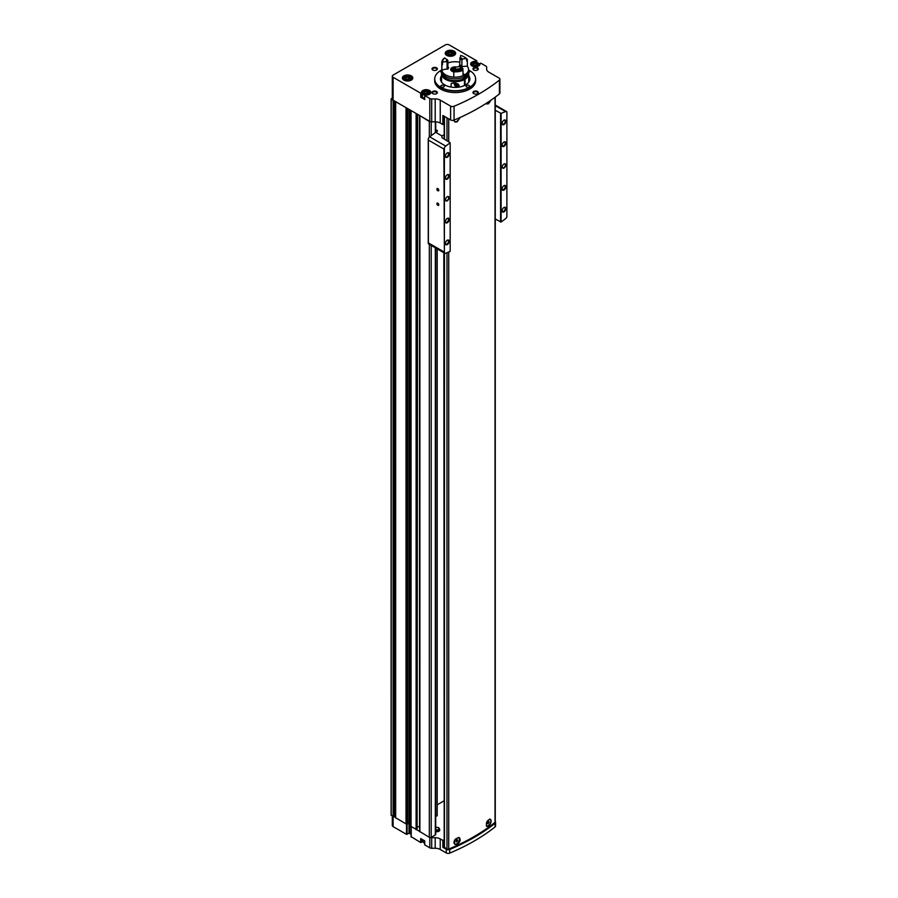 <?xml version="1.0" encoding="UTF-8"?>
<svg xmlns="http://www.w3.org/2000/svg" width="898" height="898" viewBox="0 0 898 898"><rect width="100%" height="100%" fill="white"/><g stroke="black" fill="none" stroke-linecap="round" stroke-linejoin="round"><path stroke-width="1.35" d="M490.33 819.189A4.007 2.312 -60 0 1 490.836 822.433A4.007 2.312 -60 0 1 488.243 825.891A4.007 2.312 -60 0 1 486.581 826.227M453.995 842.964A3.738 2.155 120 0 0 454.669 843.918A3.738 2.155 120 0 0 454.77 843.974M459.013 837.531A4.007 2.312 -60 0 1 459.271 840.809A4.007 2.312 -60 0 1 456.734 844.075A4.007 2.312 -60 0 1 454.815 844.311M444.184 252.922L444.184 847.162L446.991 849.003A1.336 0.775 0 0 0 448.719 849.081A203.15 117.29 0 0 0 495.023 822.355A1.336 0.775 0 0 0 495.269 821.895L495.269 97.096M460.236 117.413L457.127 121.881L454.893 121.937M488.635 103.697L486.839 104.011M457.127 844.3L454.893 844.367C453.512 840.472 454.994 838.238 459.338 837.677C460.932 839.798 460.191 842.01 457.127 844.3M488.635 826.115L486.839 826.429C485.728 822.691 486.918 820.289 490.398 819.234C491.666 821.176 491.083 823.466 488.635 826.115M490.712 100.363A4.007 2.312 -60 0 1 488.243 103.461A4.007 2.312 -60 0 1 486.581 103.798M453.995 120.545A3.738 2.155 120 0 0 454.669 121.499A3.738 2.155 120 0 0 454.77 121.544M459.45 117.761A4.007 2.312 -60 0 1 456.734 121.657A4.007 2.312 -60 0 1 454.815 121.892M411.217 836.712L420.702 842.549L420.702 838.541L424.732 840.876L424.675 844.805L429.805 847.802A2.672 1.538 0 0 0 431.691 848.262L435.193 848.262A7.128 4.12 0 0 1 440.233 849.463L446.261 852.943L446.261 849.306A2.672 1.538 0 0 0 449.718 849.463A202.881 117.133 0 0 0 495.056 823.286A2.672 1.538 0 0 0 495.561 822.388A2.672 1.538 0 0 0 495.269 821.692M446.261 852.943A2.672 1.538 0 0 0 449.718 853.1A202.881 117.133 0 0 0 495.056 826.923A2.672 1.538 0 0 0 495.561 826.025L495.561 822.388M444.184 123.801L442.871 124.564L440.233 123.037A7.128 4.12 0 0 0 435.193 121.836L431.691 121.836A2.672 1.538 0 0 1 430.535 121.679A1.336 0.775 0 0 1 429.334 121.466L419.938 115.685L429.805 121.387A2.672 1.538 0 0 0 430.535 121.679M435.193 98.915A7.128 4.12 0 0 1 440.233 100.127L450.605 106.11A2.672 1.538 0 0 0 454.062 106.267A202.791 117.088 0 0 0 499.4 80.102A2.672 1.538 0 0 0 499.905 79.192A2.672 1.538 0 0 0 499.12 78.104L488.748 72.109A7.128 4.12 0 0 1 486.66 69.202L486.66 67.182A2.672 1.538 0 0 0 485.885 66.093L480.8 63.163L479.947 63.567A4.681 2.705 0 0 1 480.003 63.994A4.681 2.705 0 0 1 475.323 66.699A4.681 2.705 0 0 1 470.642 63.994A4.681 2.705 0 0 1 476.052 61.333L476.771 60.828L449.18 44.9A2.672 1.538 0 0 0 445.397 44.9L393.099 75.095A2.672 1.538 0 0 0 392.314 76.184A2.672 1.538 0 0 0 393.099 77.273L420.702 93.201L421.555 92.797A4.681 2.705 0 0 1 421.499 92.371A4.681 2.705 0 0 1 426.18 89.665A4.681 2.705 0 0 1 430.86 92.371A4.681 2.705 0 0 1 425.439 95.042L424.732 95.536L429.805 98.466A2.672 1.538 0 0 0 431.691 98.915L435.193 98.915L435.193 121.836M450.605 106.11L450.605 119.939L442.871 115.472L442.871 124.564M422.397 840.124A4.681 2.705 0 0 0 421.566 841.28M421.51 839.013L421.566 842.156M421.51 842.223L420.702 842.549M392.314 815.979L392.314 825.52A2.672 1.538 0 0 0 393.099 826.609L406.491 834.343L409.005 833.254L411.082 834.085M446.744 55.395A5.22 3.008 0 0 0 454.13 55.395A5.22 3.008 0 0 0 454.119 51.141A5.22 3.008 0 0 0 446.744 51.141A5.22 3.008 0 0 0 446.744 55.395L446.744 55.395M403.909 80.135A5.22 3.008 0 0 0 411.284 80.135A5.22 3.008 0 0 0 411.284 75.87A5.22 3.008 0 0 0 403.909 75.87A5.22 3.008 0 0 0 403.909 80.135L403.909 80.135M475.457 77.587A20.497 11.831 180 0 1 475.491 77.722A20.497 11.831 180 0 1 475.659 79.204L475.659 80.73A20.497 11.831 180 0 1 455.163 92.561A20.497 11.831 180 0 1 434.666 80.73L434.666 79.204A20.497 11.831 180 0 1 434.823 77.722A20.497 11.831 180 0 1 434.856 77.587M436.574 91.461A2.672 1.538 180 0 1 436.574 93.639A2.672 1.538 180 0 1 432.791 93.639A2.672 1.538 180 0 1 432.791 91.461A2.672 1.538 180 0 1 436.574 91.461M436.574 67.821A2.672 1.538 180 0 1 436.574 69.999A2.672 1.538 180 0 1 432.791 69.999A2.672 1.538 180 0 1 432.791 67.821A2.672 1.538 180 0 1 436.574 67.821M477.523 67.821A2.672 1.538 180 0 1 477.523 69.999A2.672 1.538 180 0 1 473.751 69.999A2.672 1.538 180 0 1 473.751 67.821A2.672 1.538 180 0 1 477.523 67.821M477.523 91.461A2.672 1.538 180 0 1 477.523 93.639A2.672 1.538 180 0 1 473.751 93.639A2.672 1.538 180 0 1 473.751 91.461A2.672 1.538 180 0 1 477.523 91.461M421.566 96.816L421.566 92.808L421.555 96.793L420.702 97.209L424.732 99.532L424.732 95.536M392.314 76.184L392.314 99.094A2.672 1.538 0 0 0 393.099 100.194L419.938 115.685M409.645 833.254L409.645 822.703L407.647 823.488M409.645 822.703L409.769 109.814M409.118 821.872L409.118 109.444L409.118 821.872A2.223 1.291 0 0 0 409.769 822.781M409.118 821.861A1.437 0.831 0 0 0 407.647 821.041M435.71 831.582A2.874 1.661 0 0 0 438.628 831.391A2.874 1.661 0 0 0 439.728 829.819L439.425 828.674A2.571 1.482 0 0 0 438.033 827.574M443.825 252.708L444.184 806.64M437.203 804.788L443.825 800.971M435.71 816.563L437.203 815.698L437.203 248.892M419.882 831.593L429.334 837.34A1.336 0.775 0 0 0 430.535 837.553A1.336 0.775 0 0 0 431.22 837.34L435.317 834.983A1.336 0.775 0 0 0 435.71 834.433L435.71 248.028M430.535 837.553A2.672 1.538 0 0 0 431.691 837.711L435.193 837.711A7.128 4.12 0 0 1 440.233 838.912L442.871 840.438L442.871 847.353L446.261 849.306M444.184 839.675L442.871 840.438M410.498 826.104L419.77 831.469M391.113 815.092A3.57 2.054 0 0 0 391.113 815.16A3.57 2.054 0 0 0 391.113 815.227L395.603 817.517M395.659 817.764L406.019 823.881L407.591 823.848M450.605 119.939A2.672 1.538 0 0 0 454.062 120.096A202.791 117.088 0 0 0 499.4 93.92A2.672 1.538 0 0 0 499.905 93.022L499.905 79.192M410.498 110.23L416.661 113.799M395.895 101.8L407.209 108.332M392.314 98.095L391.247 98.713A3.57 2.054 0 0 0 391.113 99.285A3.57 2.054 0 0 0 391.113 99.352L393.526 100.43M411.06 826.8L411.06 110.925M406.019 823.881L406.019 108.007M395.603 816.203L393.526 816.304M417.099 827.754L417.66 114.372M419.557 826.71A1.336 0.775 0 0 0 417.66 827.047M419.568 115.472L419.77 828.551M486.66 67.182L486.66 69.202M473.931 93.74A2.189 1.268 180 0 1 473.448 92.943A2.189 1.268 180 0 1 474.795 91.776A2.189 1.268 180 0 1 477.186 92.056A2.189 1.268 180 0 1 477.826 92.943A2.189 1.268 180 0 1 477.343 93.74M473.931 70.1A2.189 1.268 180 0 1 473.448 69.303A2.189 1.268 180 0 1 474.795 68.136A2.189 1.268 180 0 1 477.186 68.405A2.189 1.268 180 0 1 477.826 69.303A2.189 1.268 180 0 1 477.343 70.1M432.982 70.1A2.189 1.268 180 0 1 432.499 69.303A2.189 1.268 180 0 1 433.846 68.136A2.189 1.268 180 0 1 436.237 68.405A2.189 1.268 180 0 1 436.877 69.303A2.189 1.268 180 0 1 436.383 70.1M432.982 93.74A2.189 1.268 180 0 1 432.499 92.943A2.189 1.268 180 0 1 433.846 91.776A2.189 1.268 180 0 1 436.237 92.056A2.189 1.268 180 0 1 436.877 92.943A2.189 1.268 180 0 1 436.383 93.74M468.745 79.305A14.705 8.486 180 0 1 469.519 80.73M440.806 80.73A14.705 8.486 180 0 1 441.569 79.305M468.745 75.668A14.705 8.486 180 0 1 469.867 78.912A14.705 8.486 180 0 1 455.163 87.398A14.705 8.486 180 0 1 440.458 78.912A14.705 8.486 180 0 1 441.569 75.668M468.531 69.988A20.43 11.797 180 0 1 469.609 70.572A20.43 11.797 180 0 1 475.435 77.441A20.43 11.797 180 0 1 455.163 90.709A20.43 11.797 180 0 1 434.89 77.441A20.43 11.797 180 0 1 441.794 69.988M469.025 85.456A1.785 1.033 180 0 1 469.542 86.186A1.785 1.033 180 0 1 467.757 87.218A1.785 1.033 180 0 1 465.983 86.186A1.785 1.033 180 0 1 467.083 85.231A1.785 1.033 180 0 1 469.025 85.456M443.825 85.456A1.785 1.033 180 0 1 444.342 86.186A1.785 1.033 180 0 1 442.557 87.218A1.785 1.033 180 0 1 440.783 86.186A1.785 1.033 180 0 1 441.883 85.231A1.785 1.033 180 0 1 443.825 85.456M441.749 72.547A1.785 1.033 180 0 1 440.783 71.638A1.785 1.033 180 0 1 441.794 70.706M468.531 70.706A1.785 1.033 180 0 1 469.025 70.908A1.785 1.033 180 0 1 469.542 71.638A1.785 1.033 180 0 1 468.565 72.547M475.659 79.204A20.497 11.831 180 0 1 455.163 91.035A20.497 11.831 180 0 1 434.666 79.204M409.578 78.059L408.13 77.217L406.143 77.52L405.604 78.676L407.063 79.518L409.05 79.204L409.578 78.059M452.424 53.319L450.964 52.488L448.978 52.791L448.45 53.936L449.898 54.778L451.896 54.475L452.424 53.319M422.397 94.784A4.681 2.705 0 0 0 421.566 95.94M423.665 91.461A3.783 2.189 0 0 0 422.397 93.1L422.397 96.367A3.783 2.189 0 0 0 423.497 97.916A3.783 2.189 0 0 0 424.675 98.376M425.641 93.886L424.193 93.044L424.72 91.888L426.707 91.585L428.166 92.427L427.639 93.572L425.641 93.886M474.795 65.509L473.336 64.667L473.863 63.522L475.85 63.208L477.309 64.05L476.782 65.206L474.795 65.509M427.134 93.65L426.707 91.585M424.72 93.347L424.72 91.888M426.707 93.403L425.225 93.639M476.277 65.273L475.85 63.208M473.863 64.97L473.863 63.522M475.85 65.026L474.369 65.262M451.391 54.542L450.964 52.488M448.978 54.25L448.978 52.791M450.964 54.307L449.483 54.531M408.545 79.282L408.13 77.217M406.143 78.979L406.143 77.52M408.13 79.035L406.637 79.271M444.184 846.59L442.871 847.353M444.454 139.134L444.454 116.381L446.991 117.851A1.336 0.775 0 0 0 447.002 117.851L446.991 140.604M459.237 117.863A3.738 2.155 -60 0 1 456.723 121.421A3.738 2.155 -60 0 1 454.859 121.6A3.738 2.155 -60 0 1 454.085 120.085M455.937 119.299L457.284 118.716M490.454 100.542A3.738 2.155 -60 0 1 488.22 103.236A3.738 2.155 -60 0 1 486.357 103.416A3.738 2.155 -60 0 1 486.301 103.382L486.357 103.416M458.328 837.441A3.738 2.155 -60 0 1 458.586 837.565A3.738 2.155 -60 0 1 459.159 840.55A3.738 2.155 -60 0 1 456.723 843.839A3.738 2.155 -60 0 1 454.859 844.03A3.738 2.155 -60 0 1 454.601 840.214M456.723 839.742L455.937 841.774L457.509 840.865L457.509 839.81L456.723 839.742M489.309 819.201A3.738 2.155 -60 0 1 490.095 819.369A3.738 2.155 -60 0 1 490.667 822.366A3.738 2.155 -60 0 1 488.22 825.655A3.738 2.155 -60 0 1 486.357 825.834A3.738 2.155 -60 0 1 486.301 825.801L486.357 825.834M488.22 821.558L487.434 823.589L489.017 822.68L489.017 821.625L488.22 821.558M487.434 822.916L488.063 821.749M488.063 822.13L489.017 822.68M487.434 823.197L488.22 823.657M455.937 841.1L456.566 839.933M456.566 840.315L457.509 840.865M455.937 841.392L456.723 841.841M437.831 203.139L437.831 203.139A1.336 0.775 60 0 1 438.785 204.766A1.336 0.775 60 0 1 437.831 205.316A1.336 0.775 60 0 1 436.888 203.678A1.336 0.775 60 0 1 437.831 203.139M437.831 188.58L437.831 188.58A1.336 0.775 60 0 1 438.785 190.219A1.336 0.775 60 0 1 437.831 190.769A1.336 0.775 60 0 1 436.888 189.13A1.336 0.775 60 0 1 437.831 188.58M444.387 252.933A2.672 1.538 120 0 0 444.69 253.214A2.672 1.538 120 0 0 445.722 253.225A267.301 154.333 120 0 0 450.179 251.418L450.179 142.771A267.301 154.333 120 0 0 445.722 146.105A2.672 1.538 120 0 0 444.387 147.946L444.387 252.933L443.881 149.034L428.38 140.088L428.38 138.517A2.672 1.538 -60 0 1 429.659 136.833A267.301 154.333 -60 0 1 435.71 132.332L435.71 121.847M447.283 200.804A2.492 1.437 -60 0 1 445.52 199.783A2.492 1.437 -60 0 1 447.283 196.729A2.492 1.437 -60 0 1 449.045 197.751A2.492 1.437 -60 0 1 447.283 200.804M447.283 179.129A2.672 1.538 -60 0 1 445.397 178.04A2.672 1.538 -60 0 1 447.283 174.762A2.672 1.538 -60 0 1 449.18 175.851A2.672 1.538 -60 0 1 447.283 179.129M447.283 222.771A2.672 1.538 -60 0 1 445.397 221.683A2.672 1.538 -60 0 1 447.283 218.416A2.672 1.538 -60 0 1 449.18 219.505A2.672 1.538 -60 0 1 447.283 222.771M447.283 244.604A2.672 1.538 -60 0 1 445.397 243.515A2.672 1.538 -60 0 1 447.283 240.237A2.672 1.538 -60 0 1 449.18 241.326A2.672 1.538 -60 0 1 447.283 244.604M447.283 157.296A2.672 1.538 -60 0 1 445.397 156.207A2.672 1.538 -60 0 1 447.283 152.929A2.672 1.538 -60 0 1 449.18 154.029A2.672 1.538 -60 0 1 447.283 157.296M503.991 168.072A2.492 1.437 -60 0 1 502.229 167.05A2.492 1.437 -60 0 1 503.991 163.997A2.492 1.437 -60 0 1 505.754 165.008A2.492 1.437 -60 0 1 503.991 168.072M503.991 146.385A2.672 1.538 -60 0 1 502.094 145.296A2.672 1.538 -60 0 1 503.991 142.019A2.672 1.538 -60 0 1 505.877 143.119A2.672 1.538 -60 0 1 503.991 146.385M503.991 190.039A2.672 1.538 -60 0 1 502.094 188.95A2.672 1.538 -60 0 1 503.991 185.673A2.672 1.538 -60 0 1 505.877 186.762A2.672 1.538 -60 0 1 503.991 190.039M503.991 211.861A2.672 1.538 -60 0 1 502.094 210.772A2.672 1.538 -60 0 1 503.991 207.494A2.672 1.538 -60 0 1 505.877 208.594A2.672 1.538 -60 0 1 503.991 211.861M503.991 124.564A2.672 1.538 -60 0 1 502.094 123.475A2.672 1.538 -60 0 1 503.991 120.197A2.672 1.538 -60 0 1 505.877 121.286A2.672 1.538 -60 0 1 503.991 124.564M495.269 219L501.095 222.031A267.301 154.333 120 0 0 505.552 218.685A2.672 1.538 120 0 0 506.887 216.856L506.887 111.868A2.672 1.538 120 0 0 506.584 111.588A2.672 1.538 120 0 0 505.552 111.577A267.301 154.333 120 0 0 501.095 113.384L495.269 110.274M501.095 222.031L501.095 113.384M435.71 129.514L436.888 130.199A1.785 1.033 0 0 1 437.416 130.928A1.785 1.033 0 0 1 436.888 131.658L435.71 132.332L442.007 135.968L444.184 134.711M444.69 253.214L428.627 243.942A2.672 1.538 -60 0 1 428.38 243.74L428.38 138.517M428.38 243.74L428.38 242.898L443.881 251.844M444.387 147.946L443.881 149.034M442.007 135.968A267.301 154.333 120 0 0 441.928 136.036L441.928 137.675L450.179 142.771M441.928 136.036L441.928 137.675L441.928 136.036M500.59 222.064L500.59 113.339M447.103 153.053A2.189 1.268 -60 0 1 448.035 153.019A2.189 1.268 -60 0 1 448.371 154.782A2.189 1.268 -60 0 1 446.946 156.712A2.189 1.268 -60 0 1 445.846 156.813A2.189 1.268 -60 0 1 445.408 155.994M447.103 240.35A2.189 1.268 -60 0 1 448.035 240.327A2.189 1.268 -60 0 1 448.371 242.078A2.189 1.268 -60 0 1 446.946 244.009A2.189 1.268 -60 0 1 445.846 244.121A2.189 1.268 -60 0 1 445.408 243.302M447.103 218.528A2.189 1.268 -60 0 1 448.035 218.495A2.189 1.268 -60 0 1 448.371 220.257A2.189 1.268 -60 0 1 446.946 222.188A2.189 1.268 -60 0 1 445.846 222.289A2.189 1.268 -60 0 1 445.408 221.469M447.103 174.874A2.189 1.268 -60 0 1 448.035 174.852A2.189 1.268 -60 0 1 448.371 176.603A2.189 1.268 -60 0 1 446.946 178.534A2.189 1.268 -60 0 1 445.846 178.646A2.189 1.268 -60 0 1 445.408 177.826M503.812 120.31A2.189 1.268 -60 0 1 504.743 120.287A2.189 1.268 -60 0 1 505.08 122.038A2.189 1.268 -60 0 1 503.643 123.969A2.189 1.268 -60 0 1 502.554 124.081A2.189 1.268 -60 0 1 502.105 123.262M503.812 207.618A2.189 1.268 -60 0 1 504.743 207.584A2.189 1.268 -60 0 1 505.08 209.346A2.189 1.268 -60 0 1 503.643 211.277A2.189 1.268 -60 0 1 502.554 211.378A2.189 1.268 -60 0 1 502.105 210.559M503.812 185.785A2.189 1.268 -60 0 1 504.743 185.763A2.189 1.268 -60 0 1 505.08 187.514A2.189 1.268 -60 0 1 503.643 189.444A2.189 1.268 -60 0 1 502.554 189.557A2.189 1.268 -60 0 1 502.105 188.737M503.812 142.131A2.189 1.268 -60 0 1 504.743 142.108A2.189 1.268 -60 0 1 505.08 143.871A2.189 1.268 -60 0 1 503.643 145.802A2.189 1.268 -60 0 1 502.554 145.903A2.189 1.268 -60 0 1 502.105 145.083M503.89 164.053A2.223 1.291 -60 0 1 504.912 163.997A2.223 1.291 -60 0 1 505.26 165.782A2.223 1.291 -60 0 1 503.8 167.735A2.223 1.291 -60 0 1 502.689 167.847A2.223 1.291 -60 0 1 502.229 166.938M447.193 196.785A2.223 1.291 -60 0 1 448.214 196.729A2.223 1.291 -60 0 1 448.551 198.514A2.223 1.291 -60 0 1 447.092 200.478A2.223 1.291 -60 0 1 445.98 200.591A2.223 1.291 -60 0 1 445.52 199.67M438.774 190.118A1.1 0.629 60 0 1 437.461 188.625A1.1 0.629 60 0 1 437.921 188.636M438.774 204.665A1.1 0.629 60 0 1 437.461 203.173A1.1 0.629 60 0 1 437.921 203.195M468.475 82.504A13.593 7.846 180 0 0 468.745 80.943L468.745 73.816A13.593 7.846 180 0 1 465.074 79.181L465.074 85.175M464.446 85.49L464.446 79.54A13.593 7.846 180 0 1 449.752 81.011A13.593 7.846 180 0 1 441.569 73.816A13.593 7.846 180 0 1 441.906 72.098M468.419 72.098A13.593 7.846 180 0 1 468.745 73.816M441.838 82.504A13.593 7.846 180 0 1 441.569 80.943L441.569 73.816M450.964 87.05L451.211 83.492C454.669 82.481 457.329 83.11 459.192 85.389L458.036 87.117M464.446 79.54L464.288 79.451A13.369 7.712 180 0 1 449.842 80.899A13.369 7.712 180 0 1 441.794 73.816A13.369 7.712 180 0 1 441.805 73.546M468.52 73.546A13.369 7.712 180 0 1 468.531 73.816A13.369 7.712 180 0 1 464.917 79.091L465.074 79.181M464.288 79.451L464.288 78.912A13.369 7.712 180 0 1 449.842 80.349A13.369 7.712 180 0 1 441.794 73.277A13.369 7.712 180 0 1 441.928 72.199M468.397 72.199A13.369 7.712 180 0 1 468.531 73.277A13.369 7.712 180 0 1 464.917 78.541L464.917 79.091M464.288 78.912L463.817 78.631A12.695 7.33 180 0 1 450.325 80.045A12.695 7.33 180 0 1 442.478 73.557M467.847 73.557A12.695 7.33 180 0 1 464.446 78.272L464.917 78.541M466.634 60.177A13.369 7.712 180 0 1 467.364 60.985L467.364 66.306A13.369 7.712 180 0 1 468.531 69.449L468.531 71.122A13.369 7.712 180 0 1 464.917 76.397L464.446 78.272M463.817 77.004L463.817 78.631M447.069 62.276A8.104 4.681 180 0 1 447.866 60.57L447.125 59.549A9.002 5.197 180 0 0 446.171 61.592L447.069 62.276L447.069 68.383L447.967 69.124A8.464 4.883 0 0 0 441.872 70.246A13.369 7.712 180 0 1 441.794 69.449A13.369 7.712 180 0 0 449.842 76.532A13.369 7.712 180 0 0 464.288 75.084L464.288 76.757A13.369 7.712 180 0 1 449.842 78.205A13.369 7.712 180 0 1 441.794 71.122L441.794 69.449A13.369 7.712 180 0 1 441.794 69.393M447.866 62.983A13.369 7.712 180 0 1 459.709 62.198M468.531 69.449A13.369 7.712 180 0 1 464.917 74.725L464.917 76.397M464.288 75.084L462.998 74.343M453.041 68.36A3.536 2.043 180 0 0 451.638 69.864A3.536 2.043 180 0 0 453.793 71.874A4.456 2.571 180 0 1 450.706 69.449A4.456 2.571 180 0 1 456.588 67.013M462.998 73.614L464.917 74.725M467.364 66.306A8.464 4.883 0 0 0 461.112 67.092L461.875 66.093L461.875 59.986L462.683 59.032A9.002 5.197 180 0 0 460.102 57.539L459.709 64.847A8.104 4.681 180 0 1 461.875 66.093M462.313 69.494L462.313 70.224A8.464 4.883 0 0 0 462.998 70.392L462.998 75.701A13.369 7.712 180 0 1 453.793 77.127L453.793 71.818A8.464 4.883 0 0 0 454.231 71.481L454.231 70.673M447.866 60.57L447.866 66.688L448.652 67.653A7.218 4.164 180 0 0 447.967 69.124M462.998 68.865L462.043 67.9A8.464 4.883 0 0 1 459.204 66.531A9.002 5.197 180 0 1 455.679 67.069A8.464 4.883 0 0 1 454.41 69.079L453.793 70.65A13.369 7.712 180 0 0 462.998 69.225L462.998 68.865A13.369 7.712 180 0 1 453.793 70.291L453.793 69.629M462.043 67.9A12.471 7.206 180 0 1 454.41 69.079M446.171 61.592A8.464 4.883 0 0 0 442.714 62.321L441.872 63.41A13.369 7.712 180 0 1 441.794 62.613A13.369 7.712 180 0 1 444.33 58.089L444.757 57.921A8.464 4.883 0 0 0 447.125 59.549M442.714 62.321A12.471 7.206 180 0 1 444.757 57.921M441.872 63.41L441.872 63.769A13.369 7.712 180 0 1 441.794 62.983A13.369 7.712 180 0 1 441.805 62.793M442.456 64.678A12.74 7.352 180 0 1 442.422 64.14L442.456 64.678A8.464 4.883 0 0 0 441.872 64.937L441.872 70.246M462.313 70.224A12.74 7.352 180 0 1 454.231 71.481M441.872 64.937A13.369 7.712 180 0 1 441.794 64.14A13.369 7.712 180 0 1 441.838 63.556M462.998 70.392A13.369 7.712 180 0 1 453.793 71.818M441.872 63.769A8.464 4.883 180 0 1 442.456 63.511M461.112 67.092A7.218 4.164 180 0 0 459.248 66.014L459.709 64.847M459.709 58.74A8.104 4.681 180 0 1 461.875 59.986M460.102 57.539A8.464 4.883 0 0 0 460.741 55.676A8.464 4.883 0 0 0 460.73 55.44A12.471 7.206 180 0 1 463.985 56.799A12.471 7.206 180 0 1 466.32 58.673A8.464 4.883 0 0 0 462.683 59.032M466.32 58.673L467.364 59.829A8.464 4.883 180 0 0 466.634 59.773L466.634 60.941A8.464 4.883 0 0 1 467.364 60.985M464.288 56.978A13.369 7.712 180 0 1 464.614 57.158A13.369 7.712 180 0 1 467.364 59.459M460.685 56.226A8.464 4.883 180 0 0 460.618 55.934L460.73 55.44M453.625 70.302L453.221 70.01A2.009 1.156 180 0 1 453.748 68.888L453.423 69.864L453.748 68.888L454.242 69.438M453.221 70.01L453.221 70.01A2.009 1.156 180 0 0 453.793 70.549M453.748 68.888A2.009 1.156 180 0 1 454.904 68.562M456.352 83.391A1.538 0.887 60 0 1 457.048 84.39A1.538 0.887 60 0 1 457.194 85.108A1.538 0.887 60 0 1 457.048 85.647L456.105 85.737L455.163 83.301A1.538 0.887 60 0 1 455.297 83.166M457.048 85.647A1.538 0.887 60 0 1 456.105 85.737A1.538 0.887 60 0 1 455.163 84.558A1.538 0.887 60 0 1 455.163 83.301M457.542 83.783A2.761 1.594 60 0 1 457.89 86.41A2.761 1.594 60 0 1 456.105 86.736A2.761 1.594 60 0 1 454.152 83.346A2.761 1.594 60 0 1 454.175 83.031A3.121 1.796 60 0 0 454.152 83.054A3.121 1.796 60 0 0 454.152 83.211M458.249 84.12A3.121 1.796 60 0 1 457.913 87.027A3.121 1.796 60 0 1 456.352 86.882A3.121 1.796 60 0 1 456.229 86.803M456.42 83.447L456.891 84.423A1.336 0.775 60 0 1 456.442 83.48M456.42 83.828L455.163 84.558M457.183 85.108L456.105 85.737M448.719 849.081L448.719 252.024M448.719 141.603L448.719 118.839M495.023 822.355L495.023 97.287M495.056 826.923L495.056 823.286M449.718 853.1L449.718 849.463M440.233 100.127L440.233 123.037M423.665 842.616A3.345 1.931 0 0 0 423.811 842.706A3.345 1.931 0 0 0 424.675 843.065M420.702 97.209L420.702 93.201M393.099 77.273L393.099 100.194M429.805 98.466L429.805 121.387M424.732 840.876L424.732 844.872M429.805 847.802L429.805 837.52M411.217 837.071L411.217 826.89M406.491 834.343L406.491 824.072M393.099 826.609L393.122 100.565M440.233 849.463L440.233 838.912M431.691 98.915L431.691 121.836M454.062 106.267L454.062 120.096M499.4 80.102L499.4 93.92M429.334 837.34L429.334 244.346M429.334 137.125L429.334 121.466M419.882 831.885L419.882 116.01M416.1 829.707L416.1 113.833M395.659 817.91L395.659 102.035M391.191 815.328L391.191 99.454M435.317 834.983L435.317 247.803M435.317 132.623L435.317 121.836M431.22 837.34L431.22 245.435M431.22 135.654L431.22 121.814M391.113 815.227L391.113 99.352M393.403 816.417L393.403 100.542M393.885 815.945L393.885 100.643M395.008 815.855L395.008 101.294M406.805 824.207L406.805 108.332M407.265 824.184L407.265 108.366M407.591 823.994L407.591 108.557M410.498 826.34L410.498 110.465M416.605 829.707L416.605 113.833M417.042 829.449L417.042 114.012M419.602 828.461L419.602 115.494M431.691 848.262L431.691 837.711M435.193 848.262L435.193 837.711M407.12 834.343L407.12 824.229M409.005 833.254L409.005 822.703M405.234 79.731A3.345 1.931 0 0 0 410.824 78.867A3.345 1.931 0 0 0 406.727 76.498A3.345 1.931 0 0 0 405.234 79.731M405.088 77.093A3.783 2.189 0 0 0 403.808 78.732A3.783 2.189 0 0 0 404.919 80.27A3.783 2.189 0 0 0 409.039 80.753A3.783 2.189 0 0 0 411.374 78.732A3.783 2.189 0 0 0 410.105 77.093M412.137 79.271A4.681 2.705 0 0 0 412.272 78.62A4.681 2.705 0 0 0 407.591 75.926A4.681 2.705 0 0 0 402.91 78.62A4.681 2.705 0 0 0 403.056 79.271M411.138 80.214A4.838 2.795 0 0 0 410.97 76.319A4.838 2.795 0 0 0 404.223 76.319A4.838 2.795 0 0 0 404.044 80.214M448.068 54.991A3.345 1.931 0 0 0 453.658 54.127A3.345 1.931 0 0 0 449.572 51.77A3.345 1.931 0 0 0 448.068 54.991M447.922 52.353A3.783 2.189 0 0 0 446.654 53.992A3.783 2.189 0 0 0 447.754 55.541A3.783 2.189 0 0 0 451.885 56.013A3.783 2.189 0 0 0 454.22 53.992A3.783 2.189 0 0 0 452.951 52.353M454.972 54.542A4.681 2.705 0 0 0 455.118 53.891A4.681 2.705 0 0 0 450.437 51.186A4.681 2.705 0 0 0 445.756 53.891A4.681 2.705 0 0 0 445.891 54.542M453.984 55.474A4.838 2.795 0 0 0 453.804 51.579A4.838 2.795 0 0 0 447.058 51.579A4.838 2.795 0 0 0 446.89 55.474M420.949 97.209L420.949 93.201M421.51 96.883L421.51 92.887M476.771 62.523L476.771 60.974M476.209 62.411L476.209 61.3M476.052 62.389L476.052 61.333M479.936 63.556L479.936 64.431L479.947 63.567M420.949 838.687L420.949 842.549M429.143 94.458A3.783 2.189 0 0 0 429.962 93.1C431.568 90.855 422.296 89.531 422.397 93.1A3.783 2.189 0 0 0 423.497 94.638A3.783 2.189 0 0 0 425.08 95.188M429.962 93.953L429.962 93.1A3.783 2.189 0 0 0 428.694 91.461M423.811 94.099A3.345 1.931 0 0 0 429.401 93.235A3.345 1.931 0 0 0 425.315 90.866A3.345 1.931 0 0 0 423.811 94.099M478.286 66.093A3.783 2.189 0 0 0 479.105 64.723A3.783 2.189 0 0 0 477.837 63.085M472.808 63.085A3.783 2.189 0 0 0 471.54 64.723A3.783 2.189 0 0 0 472.359 66.093M472.954 65.722A3.345 1.931 0 0 0 478.544 64.858A3.345 1.931 0 0 0 474.458 62.501A3.345 1.931 0 0 0 472.954 65.722M424.675 843.166L422.397 840.977A3.783 2.189 0 0 0 423.497 842.526A3.783 2.189 0 0 0 424.675 842.986M444.454 847.532L444.454 253.079M446.991 849.003L446.991 252.72M435.71 830.223A2.571 1.482 0 0 0 438.381 830.111A2.571 1.482 0 0 0 439.425 828.674L437.719 827.384L435.71 827.485M435.755 827.574A2.571 1.482 0 0 0 435.71 827.586A2.133 1.235 0 0 1 438.493 827.799A2.133 1.235 0 0 1 438.493 829.426A2.133 1.235 0 0 1 435.71 829.64M436.888 131.658L436.888 130.199M505.552 111.577L495.269 105.638M445.722 146.105L429.659 136.833M447.069 68.383A8.104 4.681 180 0 1 447.866 66.688M454.231 71.447A3.154 1.818 180 0 1 452.053 69.382A3.154 1.818 180 0 1 455.365 67.889M391.113 815.16L391.113 99.285M395.603 817.831L395.603 101.957M407.647 823.926L407.647 108.591M410.442 826.216L410.442 110.342M417.099 829.382L417.099 114.046M419.557 828.383L419.557 115.46M419.77 831.739L419.77 115.864M411.082 836.891L411.082 826.811M411.374 80.045L411.374 78.732C412.979 76.487 403.718 75.163 403.808 78.732L403.808 80.045M411.015 80.292L412.272 78.62M404.179 80.292L402.91 78.62M454.22 55.317L454.22 53.992C455.825 51.758 446.553 50.423 446.654 53.992L446.654 55.317M453.849 55.553L455.118 53.891M447.013 55.553L445.756 53.891M424.675 99.465L424.675 95.457M476.827 62.534L476.827 60.907M424.675 840.842L424.675 844.805M479.105 65.588L479.105 64.723C480.711 62.49 471.45 61.154 471.54 64.723L471.54 65.588M422.397 840.977L422.397 839.518M444.184 138.988L444.184 116.224M428.256 243.302L428.256 139.403M506.584 111.588L495.269 105.055M441.794 64.14L441.794 69.449M463.985 56.799L464.614 57.158M455.398 67.821L452.031 68.978L451.526 70.931M457.913 87.027L458.53 86.679M464.446 81.718L465.074 81.359"/></g></svg>
